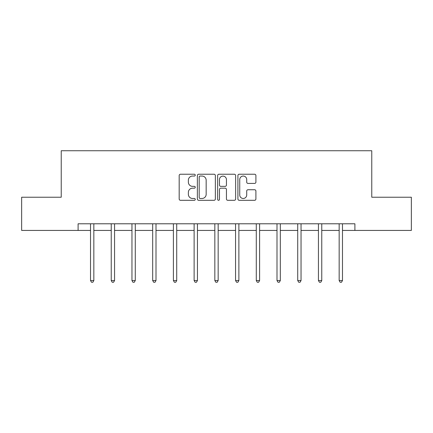 <?xml version="1.0" encoding="UTF-8"?>
<svg xmlns="http://www.w3.org/2000/svg" width="433" height="433" viewBox="0 0 433 433"><rect width="100%" height="100%" fill="white"/><g stroke="black" fill="none" stroke-linecap="round" stroke-linejoin="round"><path stroke-width="0.65" d="M195.251 175.143A0.915 0.915 0 0 0 194.336 174.228L180.485 174.228A1.304 1.304 0 0 0 179.181 175.533L179.181 199.001A1.304 1.304 0 0 0 180.485 200.306L194.336 200.306A0.915 0.915 0 0 0 195.251 199.391A0.915 0.915 0 0 0 194.336 198.476L192.544 198.476A4.173 4.173 0 0 1 188.371 194.303L188.371 192.349A4.173 4.173 0 0 1 192.544 188.176L194.336 188.176A0.915 0.915 0 0 0 195.251 187.267A0.915 0.915 0 0 0 194.336 186.352L192.544 186.352A4.173 4.173 0 0 1 188.371 182.179L188.371 180.225A4.173 4.173 0 0 1 192.544 176.052L194.336 176.052A0.915 0.915 0 0 0 195.251 175.143M254.604 183.419A1.304 1.304 0 0 0 255.903 182.114L255.903 175.533A1.304 1.304 0 0 0 254.604 174.228L239.216 174.228A1.304 1.304 0 0 0 237.912 175.533L237.912 199.001A1.304 1.304 0 0 0 239.216 200.306L254.604 200.306A1.304 1.304 0 0 0 255.903 199.001L255.903 191.045A1.304 1.304 0 0 0 254.604 189.741L248.017 189.741A1.304 1.304 0 0 0 246.713 191.045L246.713 194.991A3.486 3.486 0 0 1 243.227 198.476A3.486 3.486 0 0 1 239.741 194.991L239.741 179.543A3.486 3.486 0 0 1 243.227 176.052A3.486 3.486 0 0 1 246.713 179.543L246.713 182.114A1.304 1.304 0 0 0 248.017 183.419L254.604 183.419M78.097 230.432L21.65 230.432L21.65 197.226L61.232 197.226L61.232 150.738L371.768 150.738L371.768 197.226L411.35 197.226L411.35 230.432L354.903 230.432L354.903 223.791L78.097 223.791L78.097 230.432L90.519 230.432M215.358 175.533A1.304 1.304 0 0 0 214.054 174.228L198.671 174.228A1.304 1.304 0 0 0 197.367 175.533L197.367 199.001A1.304 1.304 0 0 0 198.671 200.306L214.054 200.306A1.304 1.304 0 0 0 215.358 199.001L215.358 175.533M218.946 174.228L234.329 174.228A1.304 1.304 0 0 1 235.633 175.533L235.633 199.001A1.304 1.304 0 0 1 234.329 200.306L227.747 200.306A1.304 1.304 0 0 1 226.443 199.001L226.443 189.481A1.304 1.304 0 0 0 225.138 188.176L220.77 188.176A1.304 1.304 0 0 0 219.466 189.481L219.466 199.391A0.915 0.915 0 0 1 218.551 200.306A0.915 0.915 0 0 1 217.642 199.391L217.642 175.533A1.304 1.304 0 0 1 218.946 174.228M93.837 230.432L111.238 230.432M114.561 230.432L131.957 230.432M135.28 230.432L152.681 230.432M155.999 230.432L173.4 230.432M176.718 230.432L194.119 230.432M197.443 230.432L214.838 230.432M218.162 230.432L235.557 230.432M238.881 230.432L256.282 230.432M259.6 230.432L277.001 230.432M280.319 230.432L297.72 230.432M301.043 230.432L318.439 230.432M321.762 230.432L339.163 230.432M342.481 230.432L354.903 230.432M200.106 176.052A0.915 0.915 0 0 0 199.191 176.967L199.191 197.567A0.915 0.915 0 0 0 200.106 198.476L201.994 198.476A4.173 4.173 0 0 0 206.168 194.303L206.168 180.225A4.173 4.173 0 0 0 201.994 176.052L200.106 176.052M226.443 179.608A3.486 3.486 0 0 0 222.952 176.117A3.486 3.486 0 0 0 219.466 179.608L219.466 185.048A1.304 1.304 0 0 0 220.77 186.352L225.138 186.352A1.304 1.304 0 0 0 226.443 185.048L226.443 179.608M94.015 223.791L93.934 223.985A1.326 1.326 0 0 0 93.837 224.483L93.837 280.535L90.519 280.535L90.519 224.483A1.326 1.326 0 0 0 90.421 223.985L90.345 223.791M93.837 280.535L92.841 282.262L91.515 282.262L90.519 280.535M114.734 223.791L114.653 223.985A1.326 1.326 0 0 0 114.561 224.483L114.561 280.535L111.238 280.535L111.238 224.483A1.326 1.326 0 0 0 111.14 223.985L111.064 223.791M114.561 280.535L113.565 282.262L112.234 282.262L111.238 280.535M135.453 223.791L135.377 223.985A1.326 1.326 0 0 0 135.28 224.483L135.28 280.535L131.957 280.535L131.957 224.483A1.326 1.326 0 0 0 131.865 223.985L131.784 223.791M135.28 280.535L134.284 282.262L132.953 282.262L131.957 280.535M156.172 223.791L156.096 223.985A1.326 1.326 0 0 0 155.999 224.483L155.999 280.535L152.681 280.535L152.681 224.483A1.326 1.326 0 0 0 152.584 223.985L152.503 223.791M155.999 280.535L155.003 282.262L153.677 282.262L152.681 280.535M176.897 223.791L176.816 223.985A1.326 1.326 0 0 0 176.718 224.483L176.718 280.535L173.4 280.535L173.4 224.483A1.326 1.326 0 0 0 173.303 223.985L173.227 223.791M176.718 280.535L175.722 282.262L174.396 282.262L173.4 280.535M197.616 223.791L197.535 223.985A1.326 1.326 0 0 0 197.443 224.483L197.443 280.535L194.119 280.535L194.119 224.483A1.326 1.326 0 0 0 194.022 223.985L193.946 223.791M197.443 280.535L196.441 282.262L195.115 282.262L194.119 280.535M218.335 223.791L218.254 223.985A1.326 1.326 0 0 0 218.162 224.483L218.162 280.535L214.838 280.535L214.838 224.483A1.326 1.326 0 0 0 214.746 223.985L214.665 223.791M218.162 280.535L217.166 282.262L215.834 282.262L214.838 280.535M239.054 223.791L238.978 223.985A1.326 1.326 0 0 0 238.881 224.483L238.881 280.535L235.557 280.535L235.557 224.483A1.326 1.326 0 0 0 235.465 223.985L235.384 223.791M238.881 280.535L237.885 282.262L236.559 282.262L235.557 280.535M259.773 223.791L259.697 223.985A1.326 1.326 0 0 0 259.6 224.483L259.6 280.535L256.282 280.535L256.282 224.483A1.326 1.326 0 0 0 256.184 223.985L256.103 223.791M259.6 280.535L258.604 282.262L257.278 282.262L256.282 280.535M280.497 223.791L280.416 223.985A1.326 1.326 0 0 0 280.319 224.483L280.319 280.535L277.001 280.535L277.001 224.483A1.326 1.326 0 0 0 276.904 223.985L276.828 223.791M280.319 280.535L279.323 282.262L277.997 282.262L277.001 280.535M301.216 223.791L301.135 223.985A1.326 1.326 0 0 0 301.043 224.483L301.043 280.535L297.72 280.535L297.72 224.483A1.326 1.326 0 0 0 297.623 223.985L297.547 223.791M301.043 280.535L300.047 282.262L298.716 282.262L297.72 280.535M321.935 223.791L321.86 223.985A1.326 1.326 0 0 0 321.762 224.483L321.762 280.535L318.439 280.535L318.439 224.483A1.326 1.326 0 0 0 318.347 223.985L318.266 223.791M321.762 280.535L320.766 282.262L319.435 282.262L318.439 280.535M342.655 223.791L342.579 223.985A1.326 1.326 0 0 0 342.481 224.483L342.481 280.535L339.163 280.535L339.163 224.483A1.326 1.326 0 0 0 339.066 223.985L338.985 223.791M342.481 280.535L341.485 282.262L340.159 282.262L339.163 280.535"/></g></svg>
